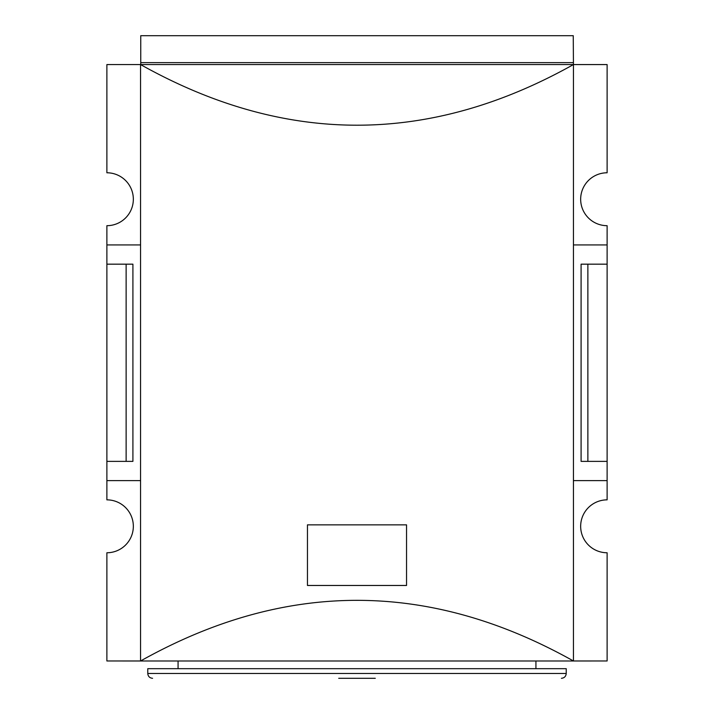 <?xml version="1.0" encoding="UTF-8"?>
<svg xmlns="http://www.w3.org/2000/svg" width="714" height="714" viewBox="0 0 714 714"><rect width="100%" height="100%" fill="white"/><g stroke="black" fill="none" stroke-linecap="round" stroke-linejoin="round"><path stroke-width="1.07" d="M587.872 264.171L587.872 461.378L581.089 461.378L581.089 264.171L607.114 264.171L607.114 225.686A26.454 26.454 0 0 1 580.66 199.233A26.454 26.454 0 0 1 607.114 172.779L607.114 64.572L573.44 64.572L573.44 660.986L140.56 660.986C284.85 580.125 429.15 580.125 573.44 660.986L607.114 660.977L607.114 552.761A26.454 26.454 0 0 1 580.66 526.307A26.454 26.454 0 0 1 607.114 499.854L607.114 480.611L573.44 480.611M573.253 62.636L140.747 62.636L140.747 35.7L573.253 35.7L573.44 64.563C429.15 145.415 284.85 145.415 140.56 64.563L140.56 660.986L106.886 660.977L106.886 552.761A26.454 26.454 0 0 0 133.339 526.307A26.454 26.454 0 0 0 106.886 499.854L106.886 480.611L140.56 480.611M307.457 524.861L307.457 585.471L406.543 585.471L406.543 524.861L307.457 524.861M140.747 62.636L140.747 64.563L106.886 64.572L106.886 172.779A26.454 26.454 0 0 1 133.339 199.233A26.454 26.454 0 0 1 106.886 225.686L106.886 264.171L132.911 264.171L132.911 461.378L126.128 461.378L126.128 264.171M587.872 461.378L607.114 461.378L607.114 480.611M607.114 264.171L607.114 461.378M106.886 264.171L106.886 461.378L126.128 461.378M106.886 461.378L106.886 480.611M140.56 244.929L106.886 244.929M573.253 64.563L140.747 64.563M375.278 678.3L338.722 678.3M147.771 673.489L566.229 673.489L566.229 668.679L147.771 668.679L147.771 673.489C148.057 676.408 149.654 678.014 152.582 678.3M607.114 244.929L573.44 244.929M566.229 673.489C565.943 676.408 564.346 678.014 561.418 678.3M535.928 668.679L535.928 660.986M178.072 668.679L178.072 660.986"/></g></svg>

